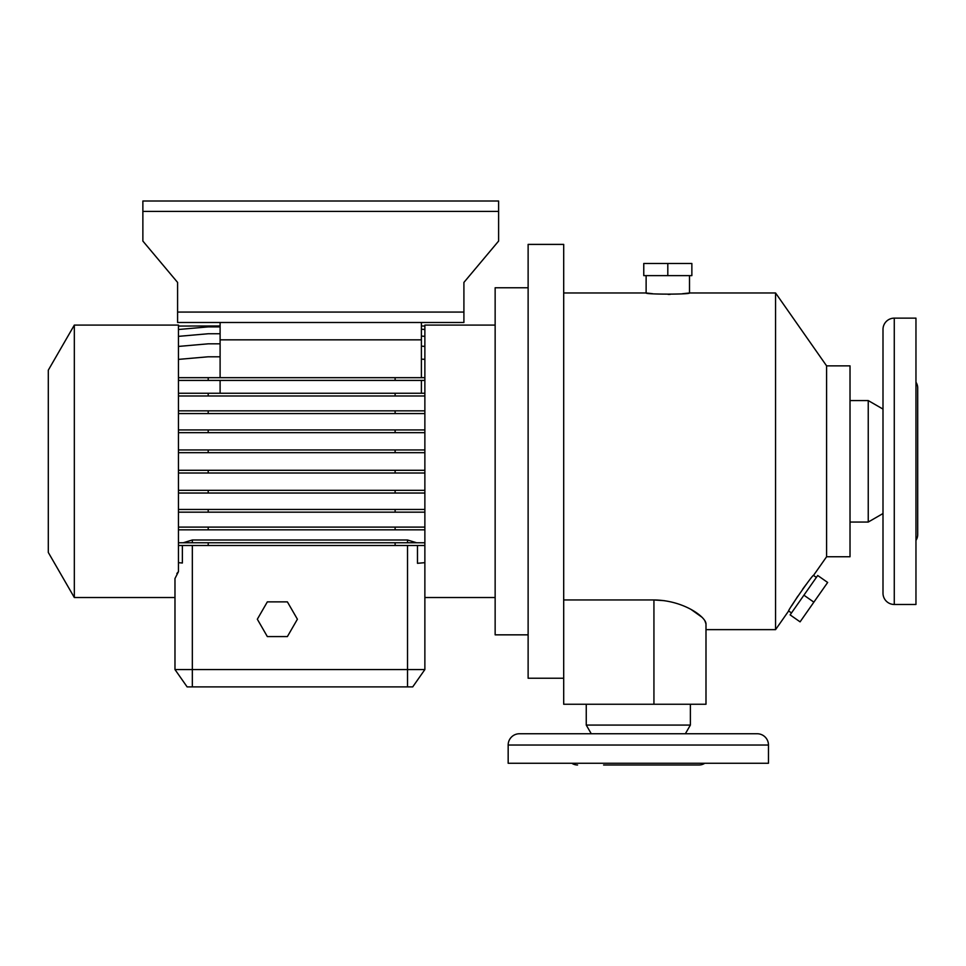 <?xml version="1.0" encoding="UTF-8"?>
<svg xmlns="http://www.w3.org/2000/svg" width="966" height="966" viewBox="0 0 966 966"><rect width="100%" height="100%" fill="white"/><g stroke="black" fill="none" stroke-linecap="round" stroke-linejoin="round"><path stroke-width="1.45" d="M267.341 601.866L257.33 619.218L267.341 636.582L287.385 636.582L297.407 619.218L287.385 601.866L267.341 601.866L257.33 619.218L267.341 636.582L287.385 636.582L297.407 619.218L287.385 601.866L267.341 601.866M508.164 745.04L508.164 763.261L768.465 763.261L768.465 745.04A11.278 11.278 0 0 0 757.187 733.749L519.442 733.749A11.278 11.278 0 0 0 508.164 745.04L768.465 745.04M685.365 733.749L690.376 725.08L690.376 704.25M591.264 733.749L586.253 725.08L690.376 725.08M586.253 725.08L586.253 704.25M603.605 764.987L699.046 764.987A10.409 10.409 0 0 0 704.806 763.261M577.571 764.987A10.409 10.409 0 0 1 571.824 763.261M826.594 365.86L826.594 556.754L813.517 575.422C813.251 573.599 787.085 611.502 788.642 610.959L775.565 629.639L775.565 292.976L826.594 365.86L850.02 365.86L850.02 556.754L826.594 556.754M74.334 325.083L74.334 597.531L174.979 597.531L174.979 669.547L424.871 669.547L412.711 686.898L187.126 686.898L174.979 669.547L174.979 578.525L178.444 571.691L178.444 325.083L74.334 325.083L48.3 370.171L48.3 552.443L74.334 597.531M704.842 620.655L705.989 623.951L705.989 704.25L705.989 629.639L775.565 629.639M682.467 293.736L689.507 292.976L775.565 292.976M689.507 275.624L689.507 292.976C690.859 294.497 644.805 294.509 646.121 292.976L646.121 275.624M563.697 292.976L646.121 292.976L652.485 293.688M563.697 599.958L653.934 599.958L664.487 600.695M705.989 623.951C706.182 617.117 683.554 600.2 653.934 599.958L653.934 704.25L705.989 704.25M653.934 704.25L563.697 704.25L563.697 244.398L528.124 244.398L528.124 678.229L563.697 678.229M528.124 287.771L495.147 287.771L495.147 634.843L528.124 634.843M495.147 325.083L424.871 325.083L424.871 597.531L495.147 597.531M788.642 610.959L791.48 612.951M813.517 575.422L816.367 577.414M882.996 329.418A11.278 11.278 0 0 1 894.274 318.14L894.274 604.475A11.278 11.278 0 0 1 882.996 593.196L882.996 329.418L882.996 513.526L868.241 522.051L868.241 400.576L882.996 409.089M882.996 513.526L882.996 593.196M894.274 604.475L915.961 604.475L915.961 318.14L894.274 318.14M915.961 540.38A10.409 10.409 0 0 0 917.7 534.621L917.7 387.994A10.409 10.409 0 0 0 915.961 382.234M850.02 522.051L868.241 522.051M850.02 400.576L868.241 400.576M667.808 275.624L643.767 275.624L643.767 263.476L691.861 263.476L691.861 275.624L667.808 275.624L667.808 263.476M668.098 294.389L670.199 294.364M803.917 595.189L817.707 575.495L827.657 582.462L800.077 621.85L790.128 614.883L803.917 595.189L813.867 602.156M791.903 605.477L797.831 596.167M802.649 589.188L806.175 584.43M142.871 211.421L142.871 241.065L177.587 282.422L177.587 322.487L463.909 322.487L463.909 282.422L498.613 241.065L498.613 201.013L142.871 201.013L142.871 211.421L498.613 211.421M177.587 312.066L463.909 312.066M220.103 393.259L220.103 380.411M421.393 393.259L421.393 380.411M220.103 377.682L220.103 322.487M421.393 377.682L421.393 322.487M421.393 339.839L220.103 339.839M178.444 326.061L220.103 325.953M421.393 325.953L424.871 326.061M178.444 429.942L395.118 429.942L395.118 432.659L424.871 432.659M395.118 429.942L424.871 429.942M208.197 429.942L208.197 432.659L395.118 432.659M178.444 432.659L208.197 432.659M178.444 509.456L395.118 509.456L395.118 512.173L424.871 512.173M395.118 509.456L424.871 509.456M208.197 509.456L208.197 512.173L395.118 512.173M178.444 512.173L208.197 512.173M421.393 329.201L424.871 329.503M178.444 329.503L208.197 326.894L220.103 326.894M178.444 377.682L395.118 377.682L395.118 380.411L424.871 380.411M395.118 377.682L424.871 377.682M208.197 377.682L208.197 380.411L395.118 380.411M178.444 380.411L208.197 380.411M178.444 449.951L395.118 449.951L395.118 452.68L424.871 452.68M395.118 449.951L424.871 449.951M208.197 449.951L208.197 452.68L395.118 452.68M178.444 452.68L208.197 452.68M178.444 527.11L395.118 527.11L395.118 529.839L424.871 529.839M395.118 527.11L424.871 527.11M208.197 527.11L208.197 529.839L395.118 529.839M178.444 529.839L208.197 529.839M417.481 545.5L417.481 563.311L424.871 562.659M178.444 562.659L182.369 563.009L182.369 545.5M178.444 490.317L395.118 490.317L395.118 493.034L424.871 493.034M395.118 490.317L424.871 490.317M208.197 490.317L208.197 493.034L395.118 493.034M178.444 493.034L208.197 493.034M178.444 410.852L395.118 410.852L395.118 413.569L424.871 413.569M395.118 410.852L424.871 410.852M208.197 410.852L208.197 413.569L395.118 413.569M178.444 413.569L208.197 413.569M421.393 346.118L424.871 346.432M178.444 346.432L208.197 343.824L220.103 343.824M178.444 542.771L395.118 542.771L395.118 545.5L424.871 545.5M395.118 542.771L424.871 542.771M208.197 542.771L208.197 545.5L395.118 545.5M178.444 545.5L208.197 545.5M178.444 470.285L395.118 470.285L395.118 473.002L424.871 473.002M395.118 470.285L424.871 470.285M208.197 470.285L208.197 473.002L395.118 473.002M178.444 473.002L208.197 473.002M178.444 393.259L395.118 393.259L395.118 395.975L424.871 395.975M395.118 393.259L424.871 393.259M208.197 393.259L208.197 395.975L395.118 395.975M178.444 395.975L208.197 395.975M421.393 359.086L424.871 359.388M178.444 359.388L208.197 356.792L220.103 356.792M421.393 336.059L424.871 336.361M178.444 336.361L208.197 333.753L220.103 333.753M424.871 578.525L424.871 669.547L412.711 686.898M691.173 609.534L702.028 617.274M176.85 573.502L178.444 571.691M416.648 542.771L407.519 539.994L192.331 539.994L183.202 542.771M699.046 764.987L673.024 764.987M407.519 545.5L407.519 686.898M192.331 686.898L192.331 545.5M192.331 542.771L192.331 539.994M407.519 542.771L407.519 539.994"/></g></svg>
